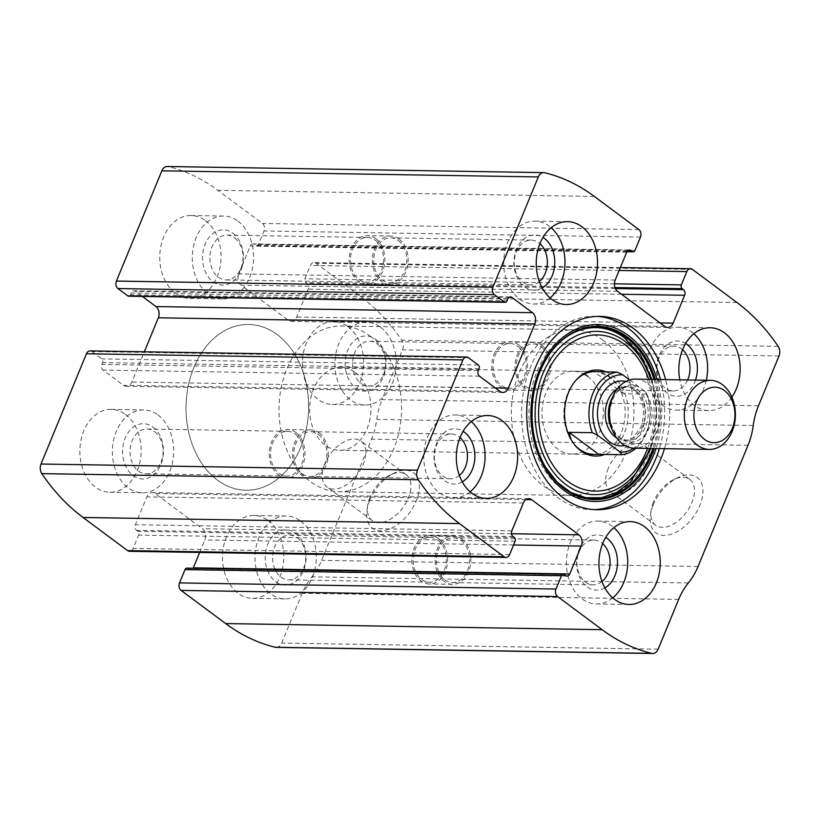 <?xml version="1.0" encoding="UTF-8"?>
<svg xmlns="http://www.w3.org/2000/svg" width="820" height="820" viewBox="0 0 820 820"><rect width="100%" height="100%" fill="white"/><g stroke="black" fill="none" stroke-linecap="round" stroke-linejoin="round"><path stroke-width="0.61" stroke-dasharray="4.1 3.07" d="M640.481 237.093L264.019 230.963A5.525 4.09 90.9 0 0 262.451 223.47L217.874 190.312A221.01 163.467 90.9 0 0 168.346 166.634A8.292 6.13 90.9 0 0 167.341 166.501M758.479 405.746L382.028 399.617L402.538 349.843A8.292 6.13 90.9 0 0 401.738 340.238A221.01 163.467 90.9 0 0 360.503 296.409L315.936 263.251A5.525 4.09 90.9 0 0 314.029 262.574A5.525 4.09 90.9 0 0 310.37 265.444L304.876 278.779A2.768 2.04 90.9 0 0 305.665 282.531L306.998 283.525A4.141 3.065 90.9 0 1 308.176 289.142L296.686 317.012A8.292 6.13 90.9 0 1 291.202 321.327A8.292 6.13 90.9 0 1 288.343 320.302L241.1 285.165A8.292 6.13 90.9 0 1 238.743 273.911L250.233 246.041A4.141 3.065 90.9 0 1 252.97 243.888A4.141 3.065 90.9 0 1 254.405 244.401L255.737 245.395A2.768 2.04 90.9 0 0 256.691 245.733A2.768 2.04 90.9 0 0 258.525 244.298L264.019 230.963M276.196 647.37A8.292 6.13 90.9 0 0 281.68 643.064L302.201 593.29A63.54 46.996 90.9 0 1 311.897 576.819A63.54 46.996 90.9 0 0 321.594 560.357L371.542 439.182A63.54 46.996 90.9 0 0 376.78 419.399A63.54 46.996 90.9 0 1 382.028 399.617M369.81 500.149A34.532 20.52 -53.4 0 0 366.991 510.153A34.532 20.52 -53.4 0 0 389.715 528.941A34.532 20.52 -53.4 0 0 419.307 489.161A34.532 20.52 -53.4 0 0 394.768 472.802A34.532 20.52 -53.4 0 0 369.81 500.149M653.314 504.761A34.532 20.52 -53.4 0 0 650.496 514.765A34.532 20.52 -53.4 0 0 673.22 533.553A34.532 20.52 -53.4 0 0 702.812 493.773A34.532 20.52 -53.4 0 0 678.273 477.414A34.532 20.52 -53.4 0 0 653.314 504.761M664.456 448.673A96.688 71.514 90.9 0 0 665.584 379.619M731.911 397.136A41.441 30.647 -89.1 0 1 708.828 410.605A41.441 30.647 -89.1 0 1 679.8 379.855M205.389 220.611A41.441 30.647 -89.1 0 1 219.985 267.463A41.441 30.647 -89.1 0 1 189.738 298.388A41.441 30.647 -89.1 0 1 159.767 256.455A41.441 30.647 -89.1 0 1 191.08 215.527A41.441 30.647 -89.1 0 1 205.389 220.611M348.018 326.698A41.441 30.647 -89.1 0 1 362.614 373.561A41.441 30.647 -89.1 0 1 332.366 404.485A41.441 30.647 -89.1 0 1 302.395 362.553A41.441 30.647 -89.1 0 1 333.709 321.614A41.441 30.647 -89.1 0 1 348.018 326.698M125.48 414.479A41.441 30.647 -89.1 0 1 140.076 461.332A41.441 30.647 -89.1 0 1 109.829 492.256A41.441 30.647 -89.1 0 1 79.858 450.323A41.441 30.647 -89.1 0 1 111.171 409.395A41.441 30.647 -89.1 0 1 125.48 414.479M268.109 520.567A41.441 30.647 -89.1 0 1 282.705 567.43A41.441 30.647 -89.1 0 1 252.457 598.354A41.441 30.647 -89.1 0 1 222.486 556.421A41.441 30.647 -89.1 0 1 253.8 515.483A41.441 30.647 -89.1 0 1 268.109 520.567M564.262 574.605L187.8 568.486A2.768 2.04 90.9 0 0 186.847 568.147M187.8 568.486L189.133 569.48A4.141 3.065 90.9 0 0 190.568 569.982A4.141 3.065 90.9 0 0 193.11 568.25M199.649 552.444L204.795 539.96A8.292 6.13 90.9 0 0 202.437 528.716L155.195 493.568A8.292 6.13 90.9 0 0 152.335 492.553A8.292 6.13 90.9 0 0 146.852 496.858L135.361 524.728A4.141 3.065 90.9 0 0 136.54 530.355L137.883 531.35A2.768 2.04 90.9 0 1 138.662 535.101L133.168 548.426A5.525 4.09 90.9 0 1 129.509 551.296M468.466 357.704L92.004 351.575A5.525 4.09 90.9 0 0 90.097 350.898M92.004 351.575L101.813 358.873A2.768 2.04 90.9 0 1 102.602 362.624L101.854 364.439A4.141 3.065 90.9 0 0 103.023 370.066L123.533 385.318A8.292 6.13 90.9 0 0 126.393 386.333A8.292 6.13 90.9 0 0 131.876 382.028L144.34 351.78M142.373 296.43L135.484 291.305A4.141 3.065 90.9 0 0 134.06 290.792A4.141 3.065 90.9 0 0 131.313 292.955L130.564 294.769A2.768 2.04 90.9 0 1 128.74 296.204M653.478 501.953A28.556 16.964 -53.4 0 0 651.152 510.224A28.556 16.964 -53.4 0 0 655.651 525.179A28.556 16.964 -53.4 0 0 686.309 512.387A28.556 16.964 -53.4 0 0 689.733 479.362A28.556 16.964 -53.4 0 0 674.122 479.341A28.556 16.964 -53.4 0 0 653.478 501.953M608.307 468.353A28.556 16.964 -53.4 0 0 610.48 491.58A28.556 16.964 -53.4 0 0 641.137 478.798A28.556 16.964 -53.4 0 0 644.561 445.762A28.556 16.964 -53.4 0 0 608.307 468.353M369.974 497.34A28.556 16.964 -53.4 0 0 367.647 505.612A28.556 16.964 -53.4 0 0 372.147 520.567A28.556 16.964 -53.4 0 0 402.794 507.785A28.556 16.964 -53.4 0 0 406.228 474.749A28.556 16.964 -53.4 0 0 390.607 474.739A28.556 16.964 -53.4 0 0 369.974 497.34M324.802 463.741A28.556 16.964 -53.4 0 0 326.975 486.967A28.556 16.964 -53.4 0 0 357.633 474.185A28.556 16.964 -53.4 0 0 361.056 441.15A28.556 16.964 -53.4 0 0 324.802 463.741M612.755 597.893A41.441 30.647 -89.1 0 1 596.386 603.95A41.441 30.647 -89.1 0 1 566.415 562.018A41.441 30.647 -89.1 0 1 597.729 521.079A41.441 30.647 -89.1 0 1 612.038 526.163A41.441 30.647 -89.1 0 1 613.893 527.66M604.893 587.919A27.624 20.439 -89.1 0 1 576.624 562.182A27.624 20.439 -89.1 0 1 605.713 537.377M602.034 581.554A22.396 16.564 -89.1 0 1 593.168 584.845A22.396 16.564 -89.1 0 1 576.972 562.182A22.396 16.564 -89.1 0 1 593.895 540.072A22.396 16.564 -89.1 0 1 601.634 542.819A22.396 16.564 -89.1 0 1 602.649 543.639M461.076 540.534A22.396 16.564 -89.1 0 1 468.958 565.851A22.396 16.564 -89.1 0 1 452.619 582.559A22.396 16.564 -89.1 0 1 436.424 559.896A22.396 16.564 -89.1 0 1 453.347 537.787A22.396 16.564 -89.1 0 1 461.076 540.534M461.721 538.966A24.169 17.876 -89.1 0 1 470.229 566.302A24.169 17.876 -89.1 0 1 452.589 584.342A24.169 17.876 -89.1 0 1 435.102 559.875A24.169 17.876 -89.1 0 1 453.368 536.003A24.169 17.876 -89.1 0 1 461.721 538.966M438.485 538.586A24.169 17.876 -89.1 0 1 446.992 565.923A24.169 17.876 -89.1 0 1 429.352 583.963A24.169 17.876 -89.1 0 1 411.865 559.496A24.169 17.876 -89.1 0 1 430.131 535.624A24.169 17.876 -89.1 0 1 438.485 538.586M437.839 540.154A22.396 16.564 -89.1 0 1 445.721 565.472A22.396 16.564 -89.1 0 1 429.372 582.179A22.396 16.564 -89.1 0 1 413.178 559.527A22.396 16.564 -89.1 0 1 430.1 537.407A22.396 16.564 -89.1 0 1 437.839 540.154M297.281 537.869A22.396 16.564 -89.1 0 1 305.163 563.186A22.396 16.564 -89.1 0 1 288.824 579.894A22.396 16.564 -89.1 0 1 272.63 557.241A22.396 16.564 -89.1 0 1 289.552 535.122A22.396 16.564 -89.1 0 1 297.281 537.869M295.651 533.215A27.624 20.439 -89.1 0 1 296.112 581.052A27.624 20.439 -89.1 0 1 265.229 558.082A27.624 20.439 -89.1 0 1 295.651 533.215M300.643 521.1A41.441 30.647 -89.1 0 1 315.239 567.952A41.441 30.647 -89.1 0 1 284.991 598.887A41.441 30.647 -89.1 0 1 255.02 556.954A41.441 30.647 -89.1 0 1 286.334 516.016A41.441 30.647 -89.1 0 1 300.643 521.1M470.126 491.805A41.441 30.647 -89.1 0 1 453.757 497.853A41.441 30.647 -89.1 0 1 423.786 455.92A41.441 30.647 -89.1 0 1 455.1 414.981A41.441 30.647 -89.1 0 1 469.409 420.065A41.441 30.647 -89.1 0 1 471.264 421.572M462.265 481.822A27.624 20.439 -89.1 0 1 433.995 456.084A27.624 20.439 -89.1 0 1 463.085 431.279M459.405 475.467A22.396 16.564 -89.1 0 1 450.539 478.747A22.396 16.564 -89.1 0 1 434.344 456.094A22.396 16.564 -89.1 0 1 451.266 433.975A22.396 16.564 -89.1 0 1 459.005 436.722A22.396 16.564 -89.1 0 1 460.02 437.552M318.447 434.436A22.396 16.564 -89.1 0 1 326.329 459.753A22.396 16.564 -89.1 0 1 309.991 476.461A22.396 16.564 -89.1 0 1 293.796 453.808A22.396 16.564 -89.1 0 1 310.718 431.689A22.396 16.564 -89.1 0 1 318.447 434.436M319.093 432.868A24.169 17.876 -89.1 0 1 327.6 460.204A24.169 17.876 -89.1 0 1 309.96 478.244A24.169 17.876 -89.1 0 1 292.473 453.788A24.169 17.876 -89.1 0 1 310.749 429.905A24.169 17.876 -89.1 0 1 319.093 432.868M295.856 432.499A24.169 17.876 -89.1 0 1 304.363 459.825A24.169 17.876 -89.1 0 1 286.723 477.865A24.169 17.876 -89.1 0 1 269.237 453.409A24.169 17.876 -89.1 0 1 287.502 429.526A24.169 17.876 -89.1 0 1 295.856 432.499M295.21 434.057A22.396 16.564 -89.1 0 1 303.092 459.374A22.396 16.564 -89.1 0 1 286.754 476.092A22.396 16.564 -89.1 0 1 270.559 453.429A22.396 16.564 -89.1 0 1 287.482 431.31A22.396 16.564 -89.1 0 1 295.21 434.057M154.652 431.771A22.396 16.564 -89.1 0 1 162.534 457.088A22.396 16.564 -89.1 0 1 146.196 473.806A22.396 16.564 -89.1 0 1 130.001 451.143A22.396 16.564 -89.1 0 1 146.923 429.024A22.396 16.564 -89.1 0 1 154.652 431.771M153.022 427.117A27.624 20.439 -89.1 0 1 153.483 474.954A27.624 20.439 -89.1 0 1 122.6 451.984A27.624 20.439 -89.1 0 1 153.022 427.117M158.014 415.002A41.441 30.647 -89.1 0 1 172.61 461.865A41.441 30.647 -89.1 0 1 142.362 492.789A41.441 30.647 -89.1 0 1 112.391 450.856A41.441 30.647 -89.1 0 1 143.715 409.918A41.441 30.647 -89.1 0 1 158.014 415.002M706.297 380.285A41.441 30.647 -89.1 0 1 676.285 410.082A41.441 30.647 -89.1 0 1 646.314 368.149A41.441 30.647 -89.1 0 1 677.638 327.211A41.441 30.647 -89.1 0 1 691.947 332.295A41.441 30.647 -89.1 0 1 693.802 333.791M695.473 380.101A27.624 20.439 -89.1 0 1 668.3 393.784A27.624 20.439 -89.1 0 1 658.45 357.192A27.624 20.439 -89.1 0 1 685.622 343.508M687.611 379.978A22.396 16.564 -89.1 0 1 673.076 390.976A22.396 16.564 -89.1 0 1 656.881 368.313A22.396 16.564 -89.1 0 1 673.804 346.194A22.396 16.564 -89.1 0 1 681.533 348.941A22.396 16.564 -89.1 0 1 682.558 349.771M540.985 346.655A22.396 16.564 -89.1 0 1 548.867 371.983A22.396 16.564 -89.1 0 1 532.518 388.69A22.396 16.564 -89.1 0 1 516.323 366.027A22.396 16.564 -89.1 0 1 533.246 343.908A22.396 16.564 -89.1 0 1 540.985 346.655M541.63 345.097A24.169 17.876 -89.1 0 1 550.138 372.434A24.169 17.876 -89.1 0 1 532.498 390.474A24.169 17.876 -89.1 0 1 515.011 366.007A24.169 17.876 -89.1 0 1 533.277 342.135A24.169 17.876 -89.1 0 1 541.63 345.097M518.383 344.718A24.169 17.876 -89.1 0 1 526.901 372.054A24.169 17.876 -89.1 0 1 509.251 390.094A24.169 17.876 -89.1 0 1 491.774 365.628A24.169 17.876 -89.1 0 1 510.04 341.755A24.169 17.876 -89.1 0 1 518.383 344.718M517.748 346.286A22.396 16.564 -89.1 0 1 525.63 371.603A22.396 16.564 -89.1 0 1 509.281 388.311A22.396 16.564 -89.1 0 1 493.086 365.659A22.396 16.564 -89.1 0 1 510.009 343.539A22.396 16.564 -89.1 0 1 517.748 346.286M377.19 344A22.396 16.564 -89.1 0 1 385.072 369.318A22.396 16.564 -89.1 0 1 368.733 386.025A22.396 16.564 -89.1 0 1 352.538 363.362A22.396 16.564 -89.1 0 1 369.461 341.253A22.396 16.564 -89.1 0 1 377.19 344M375.56 339.347A27.624 20.439 -89.1 0 1 376.021 387.183A27.624 20.439 -89.1 0 1 345.138 364.213A27.624 20.439 -89.1 0 1 375.56 339.347M380.552 327.231A41.441 30.647 -89.1 0 1 395.148 374.084A41.441 30.647 -89.1 0 1 364.9 405.018A41.441 30.647 -89.1 0 1 334.929 363.086A41.441 30.647 -89.1 0 1 366.243 322.147A41.441 30.647 -89.1 0 1 380.552 327.231M550.035 297.937A41.441 30.647 -89.1 0 1 533.666 303.984A41.441 30.647 -89.1 0 1 503.685 262.051A41.441 30.647 -89.1 0 1 535.009 221.113A41.441 30.647 -89.1 0 1 549.318 226.197A41.441 30.647 -89.1 0 1 551.173 227.704M542.174 287.953A27.624 20.439 -89.1 0 1 513.904 262.215A27.624 20.439 -89.1 0 1 542.994 237.41M539.314 281.598A22.396 16.564 -89.1 0 1 530.448 284.878A22.396 16.564 -89.1 0 1 514.253 262.226A22.396 16.564 -89.1 0 1 531.175 240.106A22.396 16.564 -89.1 0 1 538.904 242.853A22.396 16.564 -89.1 0 1 539.929 243.673M398.356 240.567A22.396 16.564 -89.1 0 1 406.238 265.885A22.396 16.564 -89.1 0 1 389.9 282.592A22.396 16.564 -89.1 0 1 373.705 259.94A22.396 16.564 -89.1 0 1 390.627 237.82A22.396 16.564 -89.1 0 1 398.356 240.567M399.002 238.999A24.169 17.876 -89.1 0 1 407.509 266.336A24.169 17.876 -89.1 0 1 389.869 284.376A24.169 17.876 -89.1 0 1 372.382 259.919A24.169 17.876 -89.1 0 1 390.648 236.037A24.169 17.876 -89.1 0 1 399.002 238.999M375.765 238.63A24.169 17.876 -89.1 0 1 384.272 265.957A24.169 17.876 -89.1 0 1 366.632 283.997A24.169 17.876 -89.1 0 1 349.146 259.54A24.169 17.876 -89.1 0 1 367.411 235.658A24.169 17.876 -89.1 0 1 375.765 238.63M375.119 240.188A22.396 16.564 -89.1 0 1 383.001 265.506A22.396 16.564 -89.1 0 1 366.653 282.213A22.396 16.564 -89.1 0 1 350.458 259.561A22.396 16.564 -89.1 0 1 367.38 237.441A22.396 16.564 -89.1 0 1 375.119 240.188M234.561 237.902A22.396 16.564 -89.1 0 1 242.443 263.22A22.396 16.564 -89.1 0 1 226.105 279.928A22.396 16.564 -89.1 0 1 209.91 257.275A22.396 16.564 -89.1 0 1 226.832 235.155A22.396 16.564 -89.1 0 1 234.561 237.902M232.931 233.249A27.624 20.439 -89.1 0 1 233.392 281.086A27.624 20.439 -89.1 0 1 202.509 258.115A27.624 20.439 -89.1 0 1 232.931 233.249M237.923 221.133A41.441 30.647 -89.1 0 1 252.519 267.996A41.441 30.647 -89.1 0 1 222.271 298.921A41.441 30.647 -89.1 0 1 192.3 256.988A41.441 30.647 -89.1 0 1 223.614 216.049A41.441 30.647 -89.1 0 1 237.923 221.133M660.469 379.537A96.688 71.514 -89.1 0 1 659.352 448.591M594.1 509.64A96.688 71.514 -89.1 0 1 591.548 509.661A96.688 71.514 -89.1 0 1 521.612 411.814A96.688 71.514 -89.1 0 1 594.695 316.294A96.688 71.514 -89.1 0 1 597.247 316.397M624.061 337.204A86.377 63.888 -89.1 0 1 625.496 486.772A86.377 63.888 -89.1 0 1 528.941 414.951A86.377 63.888 -89.1 0 1 624.061 337.204M606.124 371.942A43.04 31.826 -89.1 0 1 611.935 375.283A43.04 31.826 -89.1 0 1 627.966 417.831A43.04 31.826 -89.1 0 1 604.781 454.423M573.344 371.214L595.187 371.562A41.441 30.647 -89.1 0 1 609.496 376.646A41.441 30.647 -89.1 0 1 624.082 423.509A41.441 30.647 -89.1 0 1 593.834 454.434L571.991 454.085A41.441 30.647 -89.1 0 1 542.02 412.142A41.441 30.647 -89.1 0 1 573.344 371.214A41.441 30.647 -89.1 0 1 584.219 374.115M575.086 445.321A41.441 30.647 -89.1 0 1 574.543 444.706A41.441 30.647 -89.1 0 1 575.589 380.654A41.441 30.647 -89.1 0 1 576.152 380.07M277.293 334.652A82.881 61.305 -89.1 0 1 306.475 428.368A82.881 61.305 -89.1 0 1 245.979 490.227A82.881 61.305 -89.1 0 1 186.037 406.361A82.881 61.305 -89.1 0 1 248.675 324.484A82.881 61.305 -89.1 0 1 277.293 334.652A82.881 61.305 -89.1 0 1 306.475 428.368A82.881 61.305 -89.1 0 1 245.979 490.227A82.881 61.305 -89.1 0 1 186.037 406.361A82.881 61.305 -89.1 0 1 248.675 324.484A82.881 61.305 -89.1 0 1 277.293 334.652M602.628 339.941A82.881 61.305 -89.1 0 1 631.81 433.657A82.881 61.305 -89.1 0 1 571.325 495.516A82.881 61.305 -89.1 0 1 511.372 411.65A82.881 61.305 -89.1 0 1 574.02 329.773A82.881 61.305 -89.1 0 1 602.628 339.941M587.653 376.298A41.441 30.647 -89.1 0 1 602.239 423.151A41.441 30.647 -89.1 0 1 571.991 454.085M629.657 379.947L645.197 391.509A38.673 28.608 -89.1 0 1 633.798 448.171M645.197 391.509L646.877 394.112A41.441 30.647 -89.1 0 1 635.992 448.212M355.265 372.516A41.441 30.647 -89.1 0 1 369.861 419.379A41.441 30.647 -89.1 0 1 339.613 450.303A41.441 30.647 -89.1 0 1 309.642 408.37A41.441 30.647 -89.1 0 1 340.956 367.432A41.441 30.647 -89.1 0 1 355.265 372.516M646.877 394.112L623.641 393.733C619.028 386.384 614.036 380.685 608.665 376.636L598.549 371.819M570.976 439.315C574.307 447.013 580.232 451.83 588.739 453.778M370.25 336.169A82.881 61.305 -89.1 0 1 399.432 429.885A82.881 61.305 -89.1 0 1 338.937 491.733A82.881 61.305 -89.1 0 1 278.995 407.868A82.881 61.305 -89.1 0 1 341.632 326.001A82.881 61.305 -89.1 0 1 370.25 336.169M623.641 393.733L594.069 371.747M635.51 379.127A34.532 25.543 -89.1 0 1 657.24 430.233A34.532 25.543 -89.1 0 1 634.393 448.191M594.336 196.441L217.874 190.312M638.913 229.59L262.451 223.47M736.965 302.529L360.503 296.409M778.19 346.368L401.738 340.238M692.398 269.38L315.936 263.251M544.808 172.753L168.346 166.634M658.142 649.184L281.68 643.064M678.663 599.41L302.201 593.29M688.359 582.948L311.897 576.819M698.056 566.476L321.594 560.357M748.004 445.311L371.542 439.182M753.242 425.529L376.78 419.399M779 355.972L402.538 349.843M619.151 270.467L310.37 265.444M614.426 283.812L304.876 278.779M614.99 287.553L305.665 282.531M615.379 288.537L306.998 283.525M621.529 294.247L308.176 289.142M660.09 322.926L296.686 317.012M664.805 326.432L288.343 320.302M617.562 291.284L241.1 285.165M615.205 280.04L238.743 273.911M626.695 252.17L250.233 246.041M627.987 250.479L254.405 244.401M627.074 251.432L255.737 245.395M634.987 250.418L258.525 244.298M507.026 300.889L130.564 294.769M507.775 299.074L131.313 292.955M509.066 297.383L135.484 291.305M495.28 387.932L131.876 382.028M499.985 391.437L123.533 385.318M479.485 376.185L103.023 370.066M478.306 370.558L101.854 364.439M479.054 368.744L102.602 362.624M478.275 364.992L101.813 358.873M565.595 575.599L189.133 569.48M513.576 544.982L204.795 539.96M511.506 533.738L202.437 528.716M525.907 499.605L155.195 493.568M523.314 502.988L146.852 496.858M511.823 530.858L135.361 524.728M513.002 536.475L136.54 530.355M514.335 537.469L137.883 531.35M515.124 541.22L138.662 535.101M509.63 554.556L133.168 548.426M657.107 379.486A88.468 65.426 -89.1 0 1 655.979 448.54M655.364 379.455A86.643 64.083 -89.1 0 1 654.247 448.509M654.042 379.434A85.895 63.529 -89.1 0 1 652.925 448.489M545.833 467.543L545.7 467.308A85.895 63.529 -89.1 0 1 545.556 467.062A85.895 63.529 -89.1 0 1 547.34 357.377A85.895 63.529 -89.1 0 1 547.483 357.141L547.637 356.905M650.783 379.383A81.662 60.393 -89.1 0 1 649.665 448.437M648.743 379.342A78.105 57.769 -89.1 0 1 647.615 448.407M625.916 381.484A32.462 24.006 -89.1 0 1 642.419 429.024A32.462 24.006 -89.1 0 1 624.871 445.526M649.358 427.302A28.556 21.115 -89.1 0 1 612.776 428.429A28.556 21.115 -89.1 0 1 630.652 385.051A28.556 21.115 -89.1 0 1 649.358 427.302M612.694 397.013A26.937 19.926 -89.1 0 1 628.735 386.62A26.937 19.926 -89.1 0 1 645.678 426.482A26.937 19.926 -89.1 0 1 627.864 440.483A26.937 19.926 -89.1 0 1 612.161 429.567M617.388 388.823A26.937 19.926 -89.1 0 1 625.629 386.568A26.937 19.926 -89.1 0 1 642.572 426.431A26.937 19.926 -89.1 0 1 624.748 440.432A26.937 19.926 -89.1 0 1 616.589 437.911M620.351 267.556L314.029 262.574M667.664 327.446L291.202 321.327M629.432 250.018L252.97 243.888M626.89 251.75L256.691 245.733M510.522 296.922L134.06 290.792M502.855 392.452L126.393 386.333M567.03 576.111L190.568 569.982M528.797 498.673L152.335 492.553M651.152 510.224L650.496 514.765M674.122 479.341L678.273 477.414M689.733 479.362L644.561 445.762M655.651 525.179L610.48 491.58M367.647 505.612L366.991 510.153M390.607 474.739L394.768 472.802M406.228 474.749L361.056 441.15M372.147 520.567L326.975 486.967M630.262 521.612L597.729 521.079M628.919 604.473L596.386 603.95M593.895 540.072L453.347 537.787M593.168 584.845L452.619 582.559M453.368 536.003L430.131 535.624M452.589 584.342L429.352 583.963M430.1 537.407L289.552 535.122M429.372 582.179L288.824 579.894M286.334 516.016L253.8 515.483M284.991 598.887L252.457 598.354M487.633 415.514L455.1 414.981M486.291 498.386L453.757 497.853M451.266 433.975L310.718 431.689M450.539 478.747L309.991 476.461M310.749 429.905L287.502 429.526M309.96 478.244L286.723 477.865M287.482 431.31L146.923 429.024M286.754 476.092L146.196 473.806M143.715 409.918L111.171 409.395M142.362 492.789L109.829 492.256M710.171 327.744L677.638 327.211M708.828 410.605L676.285 410.082M673.804 346.194L533.246 343.908M673.076 390.976L532.518 388.69M533.277 342.135L510.04 341.755M532.498 390.474L509.251 390.094M510.009 343.539L369.461 341.253M509.281 388.311L368.733 386.025M366.243 322.147L333.709 321.614M364.9 405.018L332.366 404.485M567.543 221.646L535.009 221.113M566.2 304.517L533.666 303.984M531.175 240.106L390.627 237.82M530.448 284.878L389.9 282.592M390.648 236.037L367.411 235.658M389.869 284.376L366.632 283.997M367.38 237.441L226.832 235.155M366.653 282.213L226.105 279.928M223.614 216.049L191.08 215.527M222.271 298.921L189.738 298.388M599.799 316.377L594.695 316.294M596.652 509.743L591.548 509.661M650.783 448.458L656.687 414.018L651.9 379.393M574.543 444.706L575.64 445.957M575.589 380.654L576.716 379.445M574.02 329.773L341.632 326.001M571.325 495.516L338.937 491.733M595.187 371.562L340.956 367.432M593.834 454.434L339.613 450.303M627.864 440.483C615.984 438.177 615.707 433.39 611.597 425.262C609.711 419.42 609.322 413.331 610.439 407.007C613.001 397.987 615.123 388.793 628.735 386.62L625.629 386.568C630.037 386.937 633.583 388.7 636.269 391.857C643.884 400.755 645.463 412.46 641.025 426.974L633.511 437.316C632.322 438.782 629.401 439.817 624.748 440.432L627.864 440.483"/><path stroke-width="1.23" d="M511.946 297.424L532.447 312.676A8.292 6.13 90.9 0 1 534.804 323.931L508.328 388.147A8.292 6.13 90.9 0 1 502.855 392.452A8.292 6.13 90.9 0 1 499.985 391.437L479.485 376.185A4.141 3.065 90.9 0 1 478.306 370.558L479.054 368.744A2.768 2.04 90.9 0 0 478.275 364.992L468.466 357.704A5.525 4.09 90.9 0 0 466.559 357.028A5.525 4.09 90.9 0 0 462.91 359.898L417.462 470.157A8.292 6.13 90.9 0 0 418.261 479.761A221.01 163.467 90.9 0 0 459.497 523.59L504.064 556.749A5.525 4.09 90.9 0 0 505.971 557.426A5.525 4.09 90.9 0 0 509.63 554.556L515.124 541.22A2.768 2.04 90.9 0 0 514.335 537.469L513.002 536.475A4.141 3.065 90.9 0 1 511.823 530.858L523.314 502.988A8.292 6.13 90.9 0 1 528.797 498.673A8.292 6.13 90.9 0 1 531.657 499.698L578.899 534.835A8.292 6.13 90.9 0 1 581.257 546.089L569.767 573.959A4.141 3.065 90.9 0 1 567.03 576.111A4.141 3.065 90.9 0 1 565.595 575.599L564.262 574.605A2.768 2.04 90.9 0 0 563.309 574.266A2.768 2.04 90.9 0 0 561.474 575.701L555.98 589.037A5.525 4.09 90.9 0 0 557.549 596.529L602.126 629.688A221.01 163.467 90.9 0 0 651.654 653.366A8.292 6.13 90.9 0 0 652.659 653.499A8.292 6.13 90.9 0 0 658.142 649.184L678.663 599.41A63.54 46.996 90.9 0 1 688.359 582.948A63.54 46.996 90.9 0 0 698.056 566.476L748.004 445.311A63.54 46.996 90.9 0 0 753.242 425.529A63.54 46.996 90.9 0 1 758.479 405.746L779 355.972A8.292 6.13 90.9 0 0 778.19 346.368A221.01 163.467 90.9 0 0 736.965 302.529L692.398 269.38A5.525 4.09 90.9 0 0 690.491 268.704A5.525 4.09 90.9 0 0 686.832 271.574L681.338 284.899A2.768 2.04 90.9 0 0 682.117 288.65L683.46 289.644A4.141 3.065 90.9 0 1 684.639 295.272L673.148 323.141A8.292 6.13 90.9 0 1 667.664 327.446A8.292 6.13 90.9 0 1 664.805 326.432L617.562 291.284A8.292 6.13 90.9 0 1 615.205 280.04L626.695 252.17A4.141 3.065 90.9 0 1 629.432 250.018A4.141 3.065 90.9 0 1 630.867 250.52L632.199 251.514A2.768 2.04 90.9 0 0 633.153 251.853A2.768 2.04 90.9 0 0 634.987 250.418L640.481 237.093A5.525 4.09 90.9 0 0 638.913 229.59L594.336 196.441A221.01 163.467 90.9 0 0 544.808 172.753A8.292 6.13 90.9 0 0 543.803 172.63A8.292 6.13 90.9 0 0 538.32 176.935L492.871 287.195A5.525 4.09 90.9 0 0 494.439 294.698L117.977 288.568L127.787 295.866A2.768 2.04 90.9 0 0 128.74 296.204L505.202 302.324A2.768 2.04 90.9 0 0 507.026 300.889L507.775 299.074A4.141 3.065 90.9 0 1 510.522 296.922A4.141 3.065 90.9 0 1 511.946 297.424L509.066 297.383M466.559 357.028L90.097 350.898A5.525 4.09 90.9 0 0 86.448 353.768L41 464.028A8.292 6.13 90.9 0 0 41.81 473.632A221.01 163.467 90.9 0 0 83.035 517.471L127.602 550.62A5.525 4.09 90.9 0 0 129.509 551.296L505.971 557.426M555.98 589.037L179.518 582.907A5.525 4.09 90.9 0 0 181.087 590.41L225.664 623.559A221.01 163.467 90.9 0 0 275.192 647.246A8.292 6.13 90.9 0 0 276.196 647.37L652.659 653.499M543.803 172.63L167.341 166.501A8.292 6.13 90.9 0 0 161.858 170.816L116.409 281.075A5.525 4.09 90.9 0 0 117.977 288.568M665.584 379.619A96.688 71.514 90.9 0 0 633.194 328.246A96.688 71.514 90.9 0 0 599.799 316.377A96.688 71.514 90.9 0 0 529.228 388.547A96.688 71.514 90.9 0 0 563.268 497.883A96.688 71.514 90.9 0 0 596.652 509.743A96.688 71.514 90.9 0 0 664.456 448.673M581.851 226.73A41.441 30.647 -89.1 0 1 596.447 273.593A41.441 30.647 -89.1 0 1 566.2 304.517A41.441 30.647 -89.1 0 1 536.229 262.584A41.441 30.647 -89.1 0 1 567.543 221.646A41.441 30.647 -89.1 0 1 581.851 226.73M679.8 379.855A41.441 30.647 -89.1 0 1 710.171 327.744A41.441 30.647 -89.1 0 1 724.48 332.828A41.441 30.647 -89.1 0 1 731.911 397.136M501.942 420.598A41.441 30.647 -89.1 0 1 516.538 467.461A41.441 30.647 -89.1 0 1 486.291 498.386A41.441 30.647 -89.1 0 1 456.32 456.453A41.441 30.647 -89.1 0 1 487.633 415.514A41.441 30.647 -89.1 0 1 501.942 420.598M644.571 526.696A41.441 30.647 -89.1 0 1 659.167 573.549A41.441 30.647 -89.1 0 1 628.919 604.473A41.441 30.647 -89.1 0 1 598.948 562.54A41.441 30.647 -89.1 0 1 630.262 521.612A41.441 30.647 -89.1 0 1 644.571 526.696M505.202 302.324A2.768 2.04 90.9 0 1 504.249 301.986L494.439 294.698M179.518 582.907L185.012 569.582A2.768 2.04 90.9 0 1 186.847 568.147L563.309 574.266M193.11 568.25A4.141 3.065 90.9 0 0 193.305 567.829L199.649 552.444M144.34 351.78L158.342 317.801A8.292 6.13 90.9 0 0 155.995 306.557L142.373 296.43M613.893 527.66A41.441 30.647 -89.1 0 1 612.755 597.893M605.713 537.377A27.624 20.439 -89.1 0 1 607.046 538.279A27.624 20.439 -89.1 0 1 617.46 563.852A27.624 20.439 -89.1 0 1 604.893 587.919M602.649 543.639A22.396 16.564 -89.1 0 1 602.034 581.554M471.264 421.572A41.441 30.647 -89.1 0 1 470.126 491.805M463.085 431.279A27.624 20.439 -89.1 0 1 464.417 432.191A27.624 20.439 -89.1 0 1 474.831 457.765A27.624 20.439 -89.1 0 1 462.265 481.822M460.02 437.552A22.396 16.564 -89.1 0 1 459.405 475.467M693.802 333.791A41.441 30.647 -89.1 0 1 706.297 380.285M685.622 343.508A27.624 20.439 -89.1 0 1 686.955 344.41A27.624 20.439 -89.1 0 1 695.473 380.101M682.558 349.771A22.396 16.564 -89.1 0 1 687.611 379.978M551.173 227.704A41.441 30.647 -89.1 0 1 550.035 297.937M542.994 237.41A27.624 20.439 -89.1 0 1 544.326 238.323A27.624 20.439 -89.1 0 1 554.74 263.896A27.624 20.439 -89.1 0 1 542.174 287.953M539.929 243.673A22.396 16.564 -89.1 0 1 539.314 281.598M597.247 316.397A96.688 71.514 -89.1 0 1 628.079 328.164A96.688 71.514 -89.1 0 1 660.469 379.537M659.352 448.591A96.688 71.514 -89.1 0 1 594.1 509.64M604.781 454.423A43.04 31.826 -89.1 0 1 575.64 445.957A43.04 31.826 -89.1 0 1 576.716 379.445A43.04 31.826 -89.1 0 1 606.124 371.942M588.739 453.778L593.834 454.434A41.441 30.647 -89.1 0 1 575.086 445.321M576.152 380.07A41.441 30.647 -89.1 0 1 595.187 371.562L617.316 372.126L622.718 374.791L629.657 379.947M584.219 374.115A41.441 30.647 -89.1 0 1 587.653 376.298M633.798 448.171A38.673 28.608 -89.1 0 1 620.227 452.097L597.739 435.369A38.673 28.608 -89.1 0 1 596.509 394.871A38.673 28.608 -89.1 0 1 622.718 374.791M597.739 435.369L592.337 432.704A41.441 30.647 -89.1 0 1 617.316 372.126M635.992 448.212A41.441 30.647 -89.1 0 1 621.909 454.7L620.227 452.097M621.909 454.7L598.672 454.321L569.101 432.324L570.976 439.315M594.9 454.454L598.672 454.321M592.337 432.704L569.101 432.324M598.549 371.819L596.242 371.583M732.332 428.276A27.757 20.531 -89.1 0 1 696.774 429.372A27.757 20.531 -89.1 0 1 714.159 387.204A27.757 20.531 -89.1 0 1 732.332 428.276M732.147 431.453A34.532 25.543 -89.1 0 1 709.3 449.401A34.532 25.543 -89.1 0 1 684.321 414.459A34.532 25.543 -89.1 0 1 710.428 380.347A34.532 25.543 -89.1 0 1 732.147 431.453M709.3 449.401L634.393 448.191A34.532 25.543 -89.1 0 1 609.414 413.239A34.532 25.543 -89.1 0 1 635.51 379.127L710.428 380.347M417.462 470.157L41 464.028M462.91 359.898L86.448 353.768M602.126 629.688L225.664 623.559M557.549 596.529L181.087 590.41M538.32 176.935L161.858 170.816M492.871 287.195L116.409 281.075M418.261 479.761L41.81 473.632M459.497 523.59L83.035 517.471M504.064 556.749L127.602 550.62M651.654 653.366L275.192 647.246M686.832 271.574L619.151 270.467M681.338 284.899L614.426 283.812M682.117 288.65L614.99 287.553M683.46 289.644L615.379 288.537M684.639 295.272L621.529 294.247M673.148 323.141L660.09 322.926M630.867 250.52L627.987 250.479M632.199 251.514L627.074 251.432M504.249 301.986L127.787 295.866M532.447 312.676L155.995 306.557M534.804 323.931L158.342 317.801M508.328 388.147L495.28 387.932M561.474 575.701L185.012 569.582M569.767 573.959L193.305 567.829M581.257 546.089L513.576 544.982M578.899 534.835L511.506 533.738M531.657 499.698L525.907 499.605M655.979 448.54A88.468 65.426 -89.1 0 1 567.717 492.974A88.468 65.426 -89.1 0 1 538.32 372.854A88.468 65.426 -89.1 0 1 628.294 335.431A88.468 65.426 -89.1 0 1 657.107 379.486M654.247 448.509A86.643 64.083 -89.1 0 1 545.833 467.543A86.643 64.083 -89.1 0 1 547.637 356.905A86.643 64.083 -89.1 0 1 627.372 337.03A86.643 64.083 -89.1 0 1 655.364 379.455M545.833 467.543L545.833 467.543C526.778 436.65 527.588 387.153 547.637 356.905L547.637 356.905M547.483 357.141A85.895 63.529 -89.1 0 1 626.377 337.666A85.895 63.529 -89.1 0 1 654.042 379.434M652.925 448.489A85.895 63.529 -89.1 0 1 545.689 467.308L557.159 482.16L570.894 492.492L585.992 497.74L601.542 497.689L616.701 492.338L630.58 481.893L650.783 448.458M649.665 448.437A81.662 60.393 -89.1 0 1 567.819 485.963A81.662 60.393 -89.1 0 1 542.297 375.068A81.662 60.393 -89.1 0 1 625.024 341.386A81.662 60.393 -89.1 0 1 650.783 379.383M647.615 448.407A78.105 57.769 -89.1 0 1 569.172 482.293A78.105 57.769 -89.1 0 1 545.679 376.236A78.105 57.769 -89.1 0 1 624.614 344.523A78.105 57.769 -89.1 0 1 648.743 379.342M624.871 445.526A32.462 24.006 -89.1 0 1 597.462 413.044A32.462 24.006 -89.1 0 1 625.916 381.484M612.161 429.567A26.937 19.926 -89.1 0 1 612.694 397.013M616.589 437.911A26.937 19.926 -89.1 0 1 605.262 413.178A26.937 19.926 -89.1 0 1 617.388 388.823M690.491 268.704L620.351 267.556M633.153 251.853L626.89 251.75M651.9 379.393L640.738 355.367L624.481 337.881C599.738 318.837 566.292 326.924 547.34 357.377"/></g></svg>
